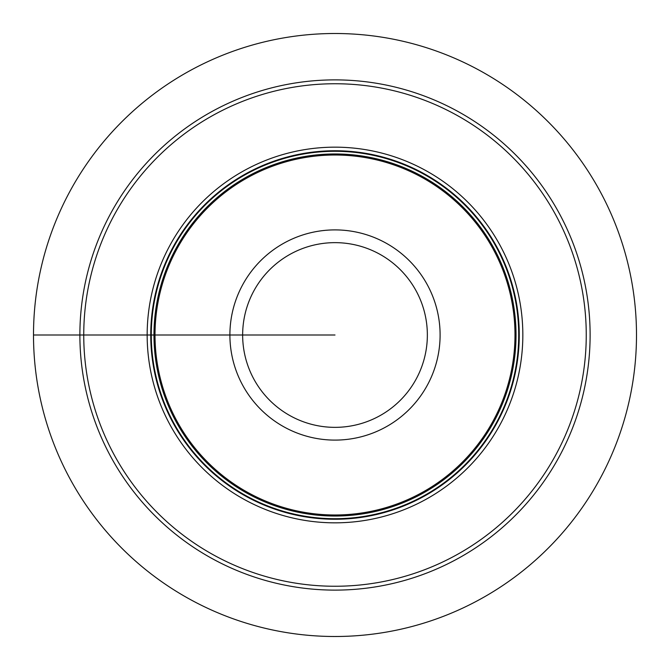 <?xml version="1.0" encoding="UTF-8"?>
<svg xmlns="http://www.w3.org/2000/svg" width="670" height="670" viewBox="0 0 670 670"><rect width="100%" height="100%" fill="white"/><g stroke="black" fill="none" stroke-linecap="round" stroke-linejoin="round"><path stroke-width="1" d="M507.935 88.03A301.5 301.5 0 0 0 88.03 162.065A301.5 301.5 0 0 0 162.065 581.97A301.5 301.5 0 0 0 581.97 507.935A301.5 301.5 0 0 0 507.935 88.03M481.328 126.019A255.119 255.119 0 0 1 543.981 481.328A255.119 255.119 0 0 1 188.672 543.981A255.119 255.119 0 0 1 126.019 188.672A255.119 255.119 0 0 1 481.328 126.019M479.109 129.184A251.25 251.25 0 0 0 129.184 190.891A251.25 251.25 0 0 0 190.891 540.816A251.25 251.25 0 0 0 540.816 479.109A251.25 251.25 0 0 0 479.109 129.184M442.736 181.135A187.835 187.835 0 0 1 488.866 442.736A187.835 187.835 0 0 1 227.264 488.866A187.835 187.835 0 0 1 181.135 227.264A187.835 187.835 0 0 1 442.736 181.135M438.239 187.558A179.995 179.995 0 0 1 482.442 438.239A179.995 179.995 0 0 1 231.761 482.442A179.995 179.995 0 0 1 187.558 231.761A179.995 179.995 0 0 1 438.239 187.558M33.5 335L335 335M440.684 184.074A184.25 184.25 0 0 1 485.926 440.684A184.25 184.25 0 0 1 229.316 485.926A184.25 184.25 0 0 1 184.074 229.316A184.25 184.25 0 0 1 440.684 184.074M440.374 184.51A183.714 183.714 0 0 0 184.51 229.626A183.714 183.714 0 0 0 229.626 485.49A183.714 183.714 0 0 0 485.49 440.374A183.714 183.714 0 0 0 440.374 184.51M438.833 186.712A181.026 181.026 0 0 1 483.288 438.833A181.026 181.026 0 0 1 231.167 483.288A181.026 181.026 0 0 1 186.712 231.167A181.026 181.026 0 0 1 438.833 186.712M395.283 248.905A105.106 105.106 0 0 0 248.905 274.717A105.106 105.106 0 0 0 274.717 421.095A105.106 105.106 0 0 0 421.095 395.283A105.106 105.106 0 0 0 395.283 248.905M387.972 259.349A92.351 92.351 0 0 1 410.651 387.972A92.351 92.351 0 0 1 282.028 410.651A92.351 92.351 0 0 1 259.349 282.028A92.351 92.351 0 0 1 387.972 259.349"/></g></svg>
